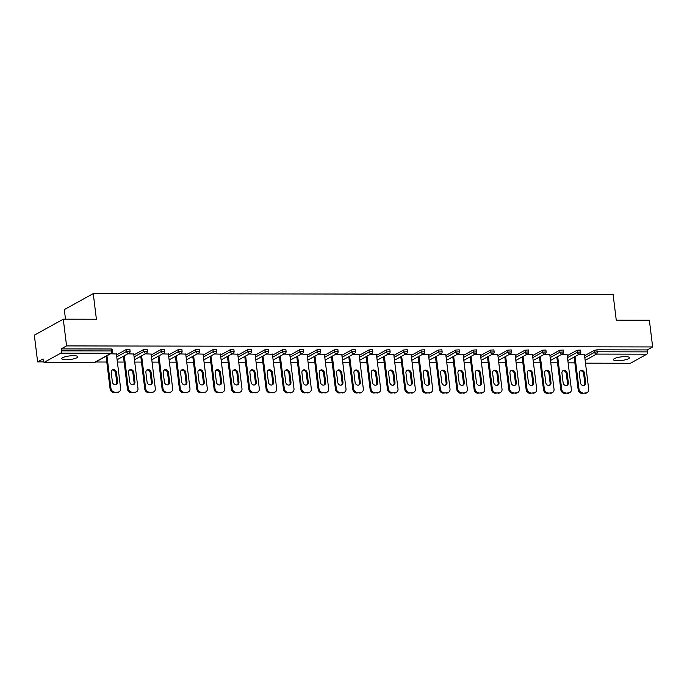 <?xml version="1.0" encoding="UTF-8"?>
<svg xmlns="http://www.w3.org/2000/svg" width="687" height="687" viewBox="0 0 687 687"><rect width="100%" height="100%" fill="white"/><g stroke="black" fill="none" stroke-linecap="round" stroke-linejoin="round"><path stroke-width="1.03" d="M66.081 359.773A8.072 1.812 173 0 0 77.803 356.742A8.072 1.812 173 0 0 73.492 355.677A8.072 1.812 173 0 0 61.77 358.708A8.072 1.812 173 0 0 66.081 359.773M617.716 360.727A8.072 1.812 173 0 0 629.438 357.695A8.072 1.812 173 0 0 625.127 356.63A8.072 1.812 173 0 0 613.405 359.662A8.072 1.812 173 0 0 617.716 360.727M65.497 319.189L64.32 309.597L93.252 293.607L613.105 294.508L616.256 320.142L649.37 320.202L652.65 346.935L647.24 349.923L596.9 349.838L597.14 351.787L647.48 351.873L647.24 349.923M37.63 361.903L43.041 358.915L43.281 360.864A1.889 0.893 -89.9 0 0 44.148 362.281A1.889 0.893 -89.9 0 0 44.372 362.221L60.748 353.17A1.889 0.893 -89.9 0 0 61.392 350.859L61.152 348.902L66.57 345.913L63.281 319.18L34.35 335.17L37.63 361.903L43.616 361.912M95.639 362.006L106.794 362.023M117.391 362.04L124.132 362.058M134.729 362.075L141.47 362.083M152.059 362.101L158.8 362.118M169.397 362.135L176.138 362.143M186.735 362.161L193.476 362.178M204.073 362.195L210.806 362.204M221.403 362.221L228.144 362.238M238.741 362.255L245.482 362.264M256.079 362.281L262.82 362.298M273.409 362.315L280.15 362.324M290.747 362.341L297.488 362.358M308.085 362.375L314.826 362.384M325.423 362.401L332.165 362.418M342.753 362.435L349.494 362.444M360.091 362.461L366.832 362.478M377.429 362.496L384.17 362.504M394.767 362.521L401.5 362.538M412.097 362.556L418.838 362.564M429.435 362.581L436.176 362.599M446.773 362.616L453.514 362.624M464.103 362.65L470.844 362.659M481.441 362.676L488.182 362.684M498.779 362.71L505.52 362.719M516.117 362.736L522.859 362.745M533.447 362.77L540.188 362.779M550.785 362.796L557.526 362.805M568.123 362.83L574.864 362.839M647.48 351.873A1.889 0.893 90.1 0 1 646.836 354.183L630.46 363.234A1.889 0.893 90.1 0 1 630.228 363.303A1.889 0.893 90.1 0 1 630.005 363.234M63.281 319.18L96.403 319.24L93.252 293.607M66.57 345.913L652.65 346.935M578.6 354.586L584.474 354.827M61.152 348.902L111.5 348.987L112.505 349.236L112.745 351.194L111.732 350.945L111.5 348.987M584.577 355.72L594.367 350.31L596.9 349.838M116.515 354.904L126.296 349.494L129.843 349.271L130.083 351.22L126.537 351.452L126.296 349.494M133.853 354.939L143.635 349.528L147.181 349.297L147.422 351.255L143.875 351.478L143.635 349.528M151.183 354.964L160.973 349.554L164.511 349.331L164.751 351.28L161.205 351.512L160.973 349.554M168.521 354.999L178.302 349.589L181.849 349.357L182.089 351.315L178.543 351.538L178.302 349.589M185.859 355.024L195.64 349.614L199.187 349.391L199.428 351.34L195.881 351.572L195.64 349.614M203.189 355.059L212.979 349.649L216.525 349.417L216.766 351.375L213.219 351.598L212.979 349.649M220.527 355.085L230.308 349.674L233.855 349.451L234.095 351.401L230.549 351.632L230.308 349.674M237.865 355.119L247.646 349.709L251.193 349.477L251.433 351.435L247.887 351.658L247.646 349.709M255.203 355.145L264.984 349.735L268.531 349.511L268.772 351.461L265.225 351.692L264.984 349.735M272.533 355.179L282.323 349.769L285.861 349.537L286.101 351.495L282.563 351.718L282.323 349.769M289.871 355.205L299.652 349.795L303.199 349.571L303.439 351.521L299.893 351.753L299.652 349.795M307.209 355.239L316.99 349.829L320.537 349.597L320.777 351.555L317.231 351.778L316.99 349.829M324.547 355.265L334.329 349.863L337.875 349.631L338.116 351.581L334.569 351.813L334.329 349.863M341.877 355.299L351.667 349.889L355.205 349.657L355.445 351.615L351.899 351.838L351.667 349.889M359.215 355.325L368.996 349.923L372.543 349.692L372.783 351.641L369.237 351.873L368.996 349.923M376.553 355.359L386.334 349.949L389.881 349.726L390.122 351.675L386.575 351.899L386.334 349.949M393.883 355.385L403.673 349.984L407.219 349.752L407.451 351.701L403.913 351.933L403.673 349.984M411.221 355.419L421.002 350.009L424.549 349.786L424.789 351.735L421.243 351.959L421.002 350.009M428.559 355.445L438.34 350.044L441.887 349.812L442.127 351.761L438.581 351.993L438.34 350.044M445.897 355.48L455.679 350.069L459.225 349.846L459.466 351.796L455.919 352.019L455.679 350.069M463.227 355.505L473.017 350.104L476.555 349.872L476.795 351.821L473.257 352.053L473.017 350.104M480.565 355.54L490.346 350.13L493.893 349.906L494.133 351.856L490.587 352.087L490.346 350.13M497.903 355.565L507.684 350.164L511.231 349.932L511.472 351.881L507.925 352.113L507.684 350.164M515.241 355.6L525.023 350.19L528.569 349.966L528.81 351.916L525.263 352.148L525.023 350.19M532.571 355.626L542.361 350.224L545.899 349.992L546.139 351.942L542.593 352.173L542.361 350.224M549.909 355.66L559.69 350.25L563.237 350.026L563.477 351.976L559.931 352.208L559.69 350.25M567.247 355.686L577.028 350.284L580.575 350.052L580.816 352.01L577.269 352.233L577.028 350.284M567.136 354.793L561.27 354.552M549.798 354.767L543.932 354.526M532.459 354.732L526.594 354.492M515.13 354.707L509.256 354.466M497.792 354.672L491.926 354.432M480.453 354.647L474.588 354.406M463.124 354.612L457.25 354.372M445.786 354.586L439.912 354.346M428.448 354.552L422.582 354.312M411.109 354.526L405.244 354.286M393.78 354.492L387.906 354.252M376.442 354.466L370.576 354.226M359.103 354.432L353.238 354.191M341.765 354.406L335.9 354.157M324.436 354.372L318.562 354.131M307.098 354.346L301.232 354.097M289.759 354.312L283.894 354.071M272.43 354.286L266.556 354.037M255.092 354.252L249.226 354.011M237.754 354.226L231.888 353.977M220.415 354.191L214.55 353.951M203.086 354.157L197.212 353.917M185.748 354.131L179.882 353.891M168.409 354.097L162.544 353.857M151.08 354.071L145.206 353.831M133.742 354.037L127.868 353.796M116.404 354.011L110.538 353.771M585.813 392.912L581.949 393.393L585.813 392.912A3.787 3.22 61.1 0 0 587.196 392.569A3.787 3.22 61.1 0 0 588.699 389.263L584.439 354.595M581.949 393.393A3.787 3.22 -118.9 0 1 578.162 389.718L579.029 389.246L575.019 356.562M579.029 389.246A3.787 3.22 61.1 0 0 582.816 392.912M584.508 373.204A2.963 2.525 61.1 0 0 580.463 370.602A2.963 2.525 61.1 0 0 579.287 373.196L580.455 382.719A2.963 2.525 61.1 0 0 584.5 385.313A2.963 2.525 61.1 0 0 585.676 382.728L584.508 373.204L583.641 373.685A2.963 2.525 61.1 0 0 580.051 370.894M587.196 392.569L586.329 393.05A3.787 3.22 -118.9 0 1 584.946 393.393M578.162 389.718L574.152 357.042M584.036 385.501A2.963 2.525 61.1 0 0 584.809 383.209L583.641 373.685M568.475 392.887L564.611 393.359L568.475 392.887A3.787 3.22 61.1 0 0 569.858 392.535A3.787 3.22 61.1 0 0 571.361 389.228L567.11 354.561M564.611 393.359A3.787 3.22 -118.9 0 1 560.824 389.692L561.691 389.211L557.681 356.536M561.691 389.211A3.787 3.22 61.1 0 0 565.478 392.878M567.17 373.17A2.963 2.525 61.1 0 0 563.125 370.576A2.963 2.525 61.1 0 0 561.949 373.161L563.117 382.685A2.963 2.525 61.1 0 0 567.161 385.287A2.963 2.525 61.1 0 0 568.338 382.693L567.17 373.17L566.303 373.651A2.963 2.525 61.1 0 0 562.722 370.868M569.858 392.535L568.991 393.016A3.787 3.22 -118.9 0 1 567.608 393.368M560.824 389.692L556.813 357.017M566.698 385.476A2.963 2.525 61.1 0 0 567.471 383.174L566.303 373.651M551.146 392.852L547.273 393.333L551.146 392.852A3.787 3.22 61.1 0 0 552.528 392.509A3.787 3.22 61.1 0 0 554.031 389.203L549.772 354.535M547.273 393.333A3.787 3.22 -118.9 0 1 543.494 389.658L544.362 389.185L540.351 356.501M544.362 389.185A3.787 3.22 61.1 0 0 548.14 392.852M549.832 373.144A2.963 2.525 61.1 0 0 545.787 370.542A2.963 2.525 61.1 0 0 544.611 373.135L545.779 382.659A2.963 2.525 61.1 0 0 549.823 385.252A2.963 2.525 61.1 0 0 551 382.668L549.832 373.144L548.965 373.625A2.963 2.525 61.1 0 0 545.384 370.834M552.528 392.509L551.661 392.99A3.787 3.22 -118.9 0 1 550.278 393.333M543.494 389.658L539.475 356.982M549.368 385.441A2.963 2.525 61.1 0 0 550.132 383.148L548.965 373.625M533.808 392.827L529.943 393.299L533.808 392.827A3.787 3.22 61.1 0 0 535.19 392.475A3.787 3.22 61.1 0 0 536.693 389.168L532.434 354.501M529.943 393.299A3.787 3.22 -118.9 0 1 526.156 389.632L527.023 389.151L523.013 356.476M527.023 389.151A3.787 3.22 61.1 0 0 530.811 392.818M532.502 373.11A2.963 2.525 61.1 0 0 528.449 370.516A2.963 2.525 61.1 0 0 527.273 373.101L528.44 382.625A2.963 2.525 61.1 0 0 532.494 385.227A2.963 2.525 61.1 0 0 533.67 382.633L532.502 373.11L531.626 373.591A2.963 2.525 61.1 0 0 528.045 370.808M535.19 392.475L534.323 392.955A3.787 3.22 -118.9 0 1 532.94 393.308M526.156 389.632L522.146 356.957M532.03 385.416A2.963 2.525 61.1 0 0 532.803 383.114L531.626 373.591M516.469 392.792L512.605 393.273L516.469 392.792A3.787 3.22 61.1 0 0 517.852 392.449A3.787 3.22 61.1 0 0 519.355 389.143L515.095 354.475M512.605 393.273A3.787 3.22 -118.9 0 1 508.818 389.598L509.685 389.125L505.675 356.441M509.685 389.125A3.787 3.22 61.1 0 0 513.472 392.792M515.164 373.084A2.963 2.525 61.1 0 0 511.119 370.482A2.963 2.525 61.1 0 0 509.943 373.075L511.111 382.599A2.963 2.525 61.1 0 0 515.156 385.192A2.963 2.525 61.1 0 0 516.332 382.607L515.164 373.084L514.297 373.565A2.963 2.525 61.1 0 0 510.707 370.774M517.852 392.449L516.985 392.93A3.787 3.22 -118.9 0 1 515.602 393.273M508.818 389.598L504.808 356.922M514.692 385.381A2.963 2.525 61.1 0 0 515.465 383.088L514.297 373.565M499.14 392.766L495.267 393.239L499.14 392.766A3.787 3.22 61.1 0 0 500.514 392.414A3.787 3.22 61.1 0 0 502.017 389.108L497.766 354.44M495.267 393.239A3.787 3.22 -118.9 0 1 491.48 389.572L492.356 389.091L488.337 356.416M492.356 389.091A3.787 3.22 61.1 0 0 496.134 392.758M497.826 373.05A2.963 2.525 61.1 0 0 493.781 370.456A2.963 2.525 61.1 0 0 492.605 373.041L493.773 382.565A2.963 2.525 61.1 0 0 497.817 385.167A2.963 2.525 61.1 0 0 498.994 382.573L497.826 373.05L496.959 373.53A2.963 2.525 61.1 0 0 493.378 370.748M500.514 392.414L499.647 392.895A3.787 3.22 -118.9 0 1 498.264 393.247M491.48 389.572L487.469 356.897M497.354 385.355A2.963 2.525 61.1 0 0 498.127 383.054L496.959 373.53M481.802 392.732L477.929 393.213L481.802 392.732A3.787 3.22 61.1 0 0 483.184 392.389A3.787 3.22 61.1 0 0 484.687 389.082L480.428 354.415M477.929 393.213A3.787 3.22 -118.9 0 1 474.15 389.538L475.018 389.065L471.007 356.381M475.018 389.065A3.787 3.22 61.1 0 0 478.796 392.732M480.488 373.024A2.963 2.525 61.1 0 0 476.443 370.422A2.963 2.525 61.1 0 0 475.267 373.015L476.434 382.539A2.963 2.525 61.1 0 0 480.479 385.132A2.963 2.525 61.1 0 0 481.656 382.547L480.488 373.024L479.62 373.505A2.963 2.525 61.1 0 0 476.039 370.714M483.184 392.389L482.317 392.87A3.787 3.22 -118.9 0 1 480.934 393.213M474.15 389.538L470.14 356.862M480.024 385.321A2.963 2.525 61.1 0 0 480.788 383.02L479.62 373.505M464.464 392.706L460.599 393.179L464.464 392.706A3.787 3.22 61.1 0 0 465.846 392.354A3.787 3.22 61.1 0 0 467.349 389.048L463.09 354.38M460.599 393.179A3.787 3.22 -118.9 0 1 456.812 389.512L457.679 389.031L453.669 356.355M457.679 389.031A3.787 3.22 61.1 0 0 461.466 392.698M463.158 372.989A2.963 2.525 61.1 0 0 459.105 370.396A2.963 2.525 61.1 0 0 457.928 372.981L459.105 382.504A2.963 2.525 61.1 0 0 463.15 385.106A2.963 2.525 61.1 0 0 464.326 382.513L463.158 372.989L462.291 373.47A2.963 2.525 61.1 0 0 458.701 370.679M465.846 392.354L464.979 392.835A3.787 3.22 -118.9 0 1 463.596 393.187M456.812 389.512L452.802 356.836M462.686 385.295A2.963 2.525 61.1 0 0 463.459 382.994L462.291 373.47M447.125 392.672L443.261 393.153L447.125 392.672A3.787 3.22 61.1 0 0 448.508 392.329A3.787 3.22 61.1 0 0 450.011 389.022L445.76 354.355M443.261 393.153A3.787 3.22 -118.9 0 1 439.474 389.477L440.341 389.005L436.331 356.321M440.341 389.005A3.787 3.22 61.1 0 0 444.128 392.672M445.82 372.964A2.963 2.525 61.1 0 0 441.775 370.362A2.963 2.525 61.1 0 0 440.599 372.955L441.767 382.479A2.963 2.525 61.1 0 0 445.811 385.072A2.963 2.525 61.1 0 0 446.988 382.487L445.82 372.964L444.953 373.445A2.963 2.525 61.1 0 0 441.363 370.654M448.508 392.329L447.641 392.809A3.787 3.22 -118.9 0 1 446.258 393.153M439.474 389.477L435.464 356.802M445.348 385.261A2.963 2.525 61.1 0 0 446.121 382.96L444.953 373.445M429.796 392.646L425.923 393.119L429.796 392.646A3.787 3.22 61.1 0 0 431.178 392.294A3.787 3.22 61.1 0 0 432.673 388.988L428.422 354.32M425.923 393.119A3.787 3.22 -118.9 0 1 422.144 389.452L423.012 388.971L418.993 356.295M423.012 388.971A3.787 3.22 61.1 0 0 426.79 392.638M428.482 372.929A2.963 2.525 61.1 0 0 424.437 370.336A2.963 2.525 61.1 0 0 423.261 372.921L424.429 382.444A2.963 2.525 61.1 0 0 428.473 385.046A2.963 2.525 61.1 0 0 429.65 382.453L428.482 372.929L427.615 373.41A2.963 2.525 61.1 0 0 424.034 370.619M431.178 392.294L430.302 392.775A3.787 3.22 -118.9 0 1 428.928 393.127M422.144 389.452L418.125 356.776M428.01 385.235A2.963 2.525 61.1 0 0 428.782 382.934L427.615 373.41M412.458 392.612L408.585 393.093L412.458 392.612A3.787 3.22 61.1 0 0 413.84 392.268A3.787 3.22 61.1 0 0 415.343 388.954L411.084 354.294M408.585 393.093A3.787 3.22 -118.9 0 1 404.806 389.417L405.673 388.945L401.663 356.261M405.673 388.945A3.787 3.22 61.1 0 0 409.461 392.612M411.144 372.904A2.963 2.525 61.1 0 0 407.099 370.302A2.963 2.525 61.1 0 0 405.923 372.895L407.09 382.419A2.963 2.525 61.1 0 0 411.144 385.012A2.963 2.525 61.1 0 0 412.32 382.427L411.144 372.904L410.276 373.385A2.963 2.525 61.1 0 0 406.695 370.594M413.84 392.268L412.973 392.749A3.787 3.22 -118.9 0 1 411.59 393.093M404.806 389.417L400.796 356.742M410.68 385.201A2.963 2.525 61.1 0 0 411.444 382.899L410.276 373.385M395.119 392.586L391.255 393.058L395.119 392.586A3.787 3.22 61.1 0 0 396.502 392.234A3.787 3.22 61.1 0 0 398.005 388.928L393.745 354.26M391.255 393.058A3.787 3.22 -118.9 0 1 387.468 389.392L388.335 388.911L384.325 356.235M388.335 388.911A3.787 3.22 61.1 0 0 392.122 392.578M393.814 372.869A2.963 2.525 61.1 0 0 389.769 370.276A2.963 2.525 61.1 0 0 388.593 372.861L389.761 382.384A2.963 2.525 61.1 0 0 393.806 384.986A2.963 2.525 61.1 0 0 394.982 382.393L393.814 372.869L392.947 373.35A2.963 2.525 61.1 0 0 389.357 370.559M396.502 392.234L395.635 392.715A3.787 3.22 -118.9 0 1 394.252 393.067M387.468 389.392L383.458 356.716M393.342 385.175A2.963 2.525 61.1 0 0 394.115 382.874L392.947 373.35M377.781 392.552L373.917 393.024L377.781 392.552A3.787 3.22 61.1 0 0 379.164 392.208A3.787 3.22 61.1 0 0 380.667 388.894L376.416 354.234M373.917 393.024A3.787 3.22 -118.9 0 1 370.13 389.357L370.997 388.885L366.987 356.201M370.997 388.885A3.787 3.22 61.1 0 0 374.784 392.552M376.476 372.843A2.963 2.525 61.1 0 0 372.431 370.241A2.963 2.525 61.1 0 0 371.255 372.835L372.423 382.358A2.963 2.525 61.1 0 0 376.467 384.952A2.963 2.525 61.1 0 0 377.644 382.367L376.476 372.843L375.609 373.324A2.963 2.525 61.1 0 0 372.028 370.533M379.164 392.208L378.297 392.681A3.787 3.22 -118.9 0 1 376.914 393.033M370.13 389.357L366.119 356.682M376.004 385.141A2.963 2.525 61.1 0 0 376.777 382.839L375.609 373.324M360.452 392.526L356.579 392.998L360.452 392.526A3.787 3.22 61.1 0 0 361.834 392.174A3.787 3.22 61.1 0 0 363.337 388.868L359.078 354.2M356.579 392.998A3.787 3.22 -118.9 0 1 352.8 389.331L353.668 388.851L349.657 356.175M353.668 388.851A3.787 3.22 61.1 0 0 357.446 392.517M359.138 372.809A2.963 2.525 61.1 0 0 355.093 370.216A2.963 2.525 61.1 0 0 353.917 372.801L355.085 382.324A2.963 2.525 61.1 0 0 359.129 384.926A2.963 2.525 61.1 0 0 360.306 382.333L359.138 372.809L358.27 373.29A2.963 2.525 61.1 0 0 354.69 370.499M361.834 392.174L360.967 392.655A3.787 3.22 -118.9 0 1 359.584 393.007M352.8 389.331L348.781 356.656M358.674 385.115A2.963 2.525 61.1 0 0 359.438 382.814L358.27 373.29M343.114 392.492L339.249 392.964L343.114 392.492A3.787 3.22 61.1 0 0 344.496 392.148A3.787 3.22 61.1 0 0 345.999 388.833L341.74 354.174M339.249 392.964A3.787 3.22 -118.9 0 1 335.462 389.297L336.329 388.825L332.319 356.141M336.329 388.825A3.787 3.22 61.1 0 0 340.117 392.492M341.808 372.783A2.963 2.525 61.1 0 0 337.755 370.181A2.963 2.525 61.1 0 0 336.578 372.775L337.746 382.298A2.963 2.525 61.1 0 0 341.8 384.892A2.963 2.525 61.1 0 0 342.976 382.307L341.808 372.783L340.932 373.264A2.963 2.525 61.1 0 0 337.351 370.473M344.496 392.148L343.629 392.62A3.787 3.22 -118.9 0 1 342.246 392.973M335.462 389.297L331.452 356.622M341.336 385.081A2.963 2.525 61.1 0 0 342.109 382.779L340.932 373.264M325.775 392.466L321.911 392.938L325.775 392.466A3.787 3.22 61.1 0 0 327.158 392.114A3.787 3.22 61.1 0 0 328.661 388.808L324.401 354.14M321.911 392.938A3.787 3.22 -118.9 0 1 318.124 389.271L318.991 388.79L314.981 356.115M318.991 388.79A3.787 3.22 61.1 0 0 322.778 392.457M324.47 372.749A2.963 2.525 61.1 0 0 320.425 370.156A2.963 2.525 61.1 0 0 319.249 372.74L320.417 382.264A2.963 2.525 61.1 0 0 324.462 384.866A2.963 2.525 61.1 0 0 325.638 382.273L324.47 372.749L323.603 373.23A2.963 2.525 61.1 0 0 320.013 370.439M327.158 392.114L326.291 392.595A3.787 3.22 -118.9 0 1 324.908 392.947M318.124 389.271L314.114 356.596M323.998 385.055A2.963 2.525 61.1 0 0 324.771 382.753L323.603 373.23M308.446 392.432L304.573 392.904L308.446 392.432A3.787 3.22 61.1 0 0 309.82 392.088A3.787 3.22 61.1 0 0 311.323 388.773L307.072 354.114M304.573 392.904A3.787 3.22 -118.9 0 1 300.786 389.237L301.662 388.756L297.643 356.081M301.662 388.756A3.787 3.22 61.1 0 0 305.44 392.432M307.132 372.723A2.963 2.525 61.1 0 0 303.087 370.121A2.963 2.525 61.1 0 0 301.911 372.715L303.079 382.23A2.963 2.525 61.1 0 0 307.123 384.832A2.963 2.525 61.1 0 0 308.3 382.247L307.132 372.723L306.265 373.204A2.963 2.525 61.1 0 0 302.684 370.413M309.82 392.088L308.952 392.56A3.787 3.22 -118.9 0 1 307.57 392.912M300.786 389.237L296.775 356.562M306.66 385.021A2.963 2.525 61.1 0 0 307.433 382.719L306.265 373.204M291.108 392.406L287.235 392.878L291.108 392.406A3.787 3.22 61.1 0 0 292.49 392.054A3.787 3.22 61.1 0 0 293.993 388.748L289.734 354.08M287.235 392.878A3.787 3.22 -118.9 0 1 283.456 389.211L284.324 388.73L280.313 356.055M284.324 388.73A3.787 3.22 61.1 0 0 288.102 392.397M289.794 372.689A2.963 2.525 61.1 0 0 285.749 370.095A2.963 2.525 61.1 0 0 284.573 372.68L285.74 382.204A2.963 2.525 61.1 0 0 289.785 384.806A2.963 2.525 61.1 0 0 290.962 382.212L289.794 372.689L288.926 373.17A2.963 2.525 61.1 0 0 285.345 370.379M292.49 392.054L291.623 392.535A3.787 3.22 -118.9 0 1 290.24 392.887M283.456 389.211L279.446 356.536M289.33 384.995A2.963 2.525 61.1 0 0 290.094 382.693L288.926 373.17M273.769 392.371L269.905 392.844L273.769 392.371A3.787 3.22 61.1 0 0 275.152 392.028A3.787 3.22 61.1 0 0 276.655 388.713L272.395 354.054M269.905 392.844A3.787 3.22 -118.9 0 1 266.118 389.177L266.985 388.696L262.975 356.021M266.985 388.696A3.787 3.22 61.1 0 0 270.772 392.371M272.464 372.663A2.963 2.525 61.1 0 0 268.411 370.061A2.963 2.525 61.1 0 0 267.234 372.655L268.411 382.17A2.963 2.525 61.1 0 0 272.456 384.772A2.963 2.525 61.1 0 0 273.632 382.187L272.464 372.663L271.597 373.144A2.963 2.525 61.1 0 0 268.007 370.353M275.152 392.028L274.285 392.5A3.787 3.22 -118.9 0 1 272.902 392.852M266.118 389.177L262.108 356.501M271.992 384.96A2.963 2.525 61.1 0 0 272.765 382.659L271.597 373.144M256.431 392.346L252.567 392.818L256.431 392.346A3.787 3.22 61.1 0 0 257.814 391.994A3.787 3.22 61.1 0 0 259.317 388.687L255.066 354.02M252.567 392.818A3.787 3.22 -118.9 0 1 248.78 389.151L249.647 388.67L245.637 355.995M249.647 388.67A3.787 3.22 61.1 0 0 253.434 392.337M255.126 372.629A2.963 2.525 61.1 0 0 251.081 370.035A2.963 2.525 61.1 0 0 249.905 372.62L251.073 382.144A2.963 2.525 61.1 0 0 255.117 384.746A2.963 2.525 61.1 0 0 256.294 382.152L255.126 372.629L254.259 373.11A2.963 2.525 61.1 0 0 250.669 370.319M257.814 391.994L256.947 392.475A3.787 3.22 -118.9 0 1 255.564 392.827M248.78 389.151L244.77 356.467M254.654 384.935A2.963 2.525 61.1 0 0 255.427 382.633L254.259 373.11M239.102 392.311L235.229 392.784L239.102 392.311A3.787 3.22 61.1 0 0 240.484 391.968A3.787 3.22 61.1 0 0 241.979 388.653L237.728 353.994M235.229 392.784A3.787 3.22 -118.9 0 1 231.45 389.117L232.318 388.636L228.299 355.96M232.318 388.636A3.787 3.22 61.1 0 0 236.096 392.311M237.788 372.603A2.963 2.525 61.1 0 0 233.743 370.001A2.963 2.525 61.1 0 0 232.567 372.594L233.735 382.109A2.963 2.525 61.1 0 0 237.779 384.711A2.963 2.525 61.1 0 0 238.956 382.127L237.788 372.603L236.921 373.084A2.963 2.525 61.1 0 0 233.34 370.293M240.484 391.968L239.608 392.44A3.787 3.22 -118.9 0 1 238.234 392.792M231.45 389.117L227.431 356.441M237.316 384.9A2.963 2.525 61.1 0 0 238.088 382.599L236.921 373.084M221.764 392.286L217.891 392.758L221.764 392.286A3.787 3.22 61.1 0 0 223.146 391.933A3.787 3.22 61.1 0 0 224.649 388.627L220.39 353.96M217.891 392.758A3.787 3.22 -118.9 0 1 214.112 389.091L214.979 388.61L210.969 355.935M214.979 388.61A3.787 3.22 61.1 0 0 218.767 392.277M220.45 372.569A2.963 2.525 61.1 0 0 216.405 369.975A2.963 2.525 61.1 0 0 215.229 372.56L216.396 382.084A2.963 2.525 61.1 0 0 220.45 384.686A2.963 2.525 61.1 0 0 221.626 382.092L220.45 372.569L219.582 373.05A2.963 2.525 61.1 0 0 216.001 370.259M223.146 391.933L222.279 392.414A3.787 3.22 -118.9 0 1 220.896 392.766M214.112 389.091L210.102 356.407M219.986 384.875A2.963 2.525 61.1 0 0 220.759 382.573L219.582 373.05M204.425 392.251L200.561 392.724L204.425 392.251A3.787 3.22 61.1 0 0 205.808 391.908A3.787 3.22 61.1 0 0 207.311 388.593L203.051 353.934M200.561 392.724A3.787 3.22 -118.9 0 1 196.774 389.057L197.641 388.576L193.631 355.9M197.641 388.576A3.787 3.22 61.1 0 0 201.428 392.251M203.12 372.543A2.963 2.525 61.1 0 0 199.075 369.941A2.963 2.525 61.1 0 0 197.899 372.534L199.067 382.049A2.963 2.525 61.1 0 0 203.112 384.651A2.963 2.525 61.1 0 0 204.288 382.066L203.12 372.543L202.253 373.024A2.963 2.525 61.1 0 0 198.663 370.233M205.808 391.908L204.941 392.38A3.787 3.22 -118.9 0 1 203.558 392.732M196.774 389.057L192.764 356.381M202.648 384.84A2.963 2.525 61.1 0 0 203.421 382.539L202.253 373.024M187.087 392.225L183.223 392.698L187.087 392.225A3.787 3.22 61.1 0 0 188.47 391.873A3.787 3.22 61.1 0 0 189.973 388.567L185.722 353.899M183.223 392.698A3.787 3.22 -118.9 0 1 179.436 389.031L180.303 388.55L176.293 355.875M180.303 388.55A3.787 3.22 61.1 0 0 184.09 392.217M185.782 372.509A2.963 2.525 61.1 0 0 181.737 369.915A2.963 2.525 61.1 0 0 180.561 372.5L181.729 382.024A2.963 2.525 61.1 0 0 185.773 384.626A2.963 2.525 61.1 0 0 186.95 382.032L185.782 372.509L184.915 372.989A2.963 2.525 61.1 0 0 181.334 370.199M188.47 391.873L187.603 392.354A3.787 3.22 -118.9 0 1 186.22 392.706M179.436 389.031L175.425 356.347M185.31 384.814A2.963 2.525 61.1 0 0 186.083 382.513L184.915 372.989M169.758 392.191L165.885 392.663L169.758 392.191A3.787 3.22 61.1 0 0 171.14 391.848A3.787 3.22 61.1 0 0 172.643 388.533L168.384 353.874M165.885 392.663A3.787 3.22 -118.9 0 1 162.106 388.997L162.974 388.516L158.963 355.84M162.974 388.516A3.787 3.22 61.1 0 0 166.752 392.191M168.444 372.483A2.963 2.525 61.1 0 0 164.399 369.881A2.963 2.525 61.1 0 0 163.223 372.474L164.391 381.989A2.963 2.525 61.1 0 0 168.435 384.591A2.963 2.525 61.1 0 0 169.612 381.998L168.444 372.483L167.576 372.964A2.963 2.525 61.1 0 0 163.995 370.173M171.14 391.848L170.273 392.32A3.787 3.22 -118.9 0 1 168.89 392.672M162.106 388.997L158.087 356.321M167.98 384.78A2.963 2.525 61.1 0 0 168.744 382.479L167.576 372.964M152.42 392.165L148.555 392.638L152.42 392.165A3.787 3.22 61.1 0 0 153.802 391.813A3.787 3.22 61.1 0 0 155.305 388.507L151.046 353.839M148.555 392.638A3.787 3.22 -118.9 0 1 144.768 388.971L145.635 388.49L141.625 355.814M145.635 388.49A3.787 3.22 61.1 0 0 149.423 392.157M151.114 372.448A2.963 2.525 61.1 0 0 147.061 369.855A2.963 2.525 61.1 0 0 145.884 372.44L147.052 381.963A2.963 2.525 61.1 0 0 151.106 384.565A2.963 2.525 61.1 0 0 152.282 381.972L151.114 372.448L150.238 372.929A2.963 2.525 61.1 0 0 146.657 370.138M153.802 391.813L152.935 392.294A3.787 3.22 -118.9 0 1 151.552 392.646M144.768 388.971L140.758 356.287M150.642 384.754A2.963 2.525 61.1 0 0 151.415 382.453L150.238 372.929M135.081 392.131L131.217 392.603L135.081 392.131A3.787 3.22 61.1 0 0 136.464 391.788A3.787 3.22 61.1 0 0 137.967 388.473L133.707 353.814M131.217 392.603A3.787 3.22 -118.9 0 1 127.43 388.936L128.297 388.456L124.287 355.78M128.297 388.456A3.787 3.22 61.1 0 0 132.084 392.131M133.776 372.423A2.963 2.525 61.1 0 0 129.731 369.821A2.963 2.525 61.1 0 0 128.555 372.414L129.723 381.929A2.963 2.525 61.1 0 0 133.767 384.531A2.963 2.525 61.1 0 0 134.944 381.938L133.776 372.423L132.909 372.904A2.963 2.525 61.1 0 0 129.319 370.113M136.464 391.788L135.597 392.26A3.787 3.22 -118.9 0 1 134.214 392.612M127.43 388.936L123.42 356.261M133.304 384.72A2.963 2.525 61.1 0 0 134.077 382.419L132.909 372.904M117.752 392.105L113.879 392.578L117.752 392.105A3.787 3.22 61.1 0 0 119.126 391.753A3.787 3.22 61.1 0 0 120.629 388.447L116.378 353.779M113.879 392.578A3.787 3.22 -118.9 0 1 110.1 388.911L110.968 388.43L106.949 355.754M110.968 388.43A3.787 3.22 61.1 0 0 114.746 392.097M116.438 372.388A2.963 2.525 61.1 0 0 112.393 369.795A2.963 2.525 61.1 0 0 111.217 372.38L112.385 381.903A2.963 2.525 61.1 0 0 116.429 384.505A2.963 2.525 61.1 0 0 117.606 381.912L116.438 372.388L115.571 372.869A2.963 2.525 61.1 0 0 111.99 370.078M119.126 391.753L118.258 392.234A3.787 3.22 -118.9 0 1 116.876 392.578M110.1 388.911L106.081 356.227M115.966 384.694A2.963 2.525 61.1 0 0 116.738 382.393L115.571 372.869M646.836 354.183L596.496 354.097L585.152 360.366M585.496 363.157L630.46 363.234M584.817 357.669L594.607 352.268L597.14 351.787A1.889 0.893 90.1 0 1 596.496 354.097A1.889 1.614 -118.9 0 1 594.607 352.268L594.367 350.31M44.372 362.221L94.72 362.307L111.096 353.255L60.748 353.17M61.392 350.859L111.732 350.945A1.889 0.893 -89.9 0 1 111.096 353.255A1.889 1.614 61.1 0 0 111.783 353.084A1.889 1.889 0 0 0 112.745 351.194M94.256 362.307A1.889 0.893 -89.9 0 0 94.488 362.367A1.889 0.893 -89.9 0 0 94.72 362.307A1.889 1.614 61.1 0 0 95.407 362.135L111.783 353.084M567.488 357.644L577.269 352.233A1.889 1.614 -118.9 0 0 579.158 354.071A1.889 1.614 61.1 0 0 579.854 353.891A1.889 1.889 0 0 0 580.816 352.01M550.15 357.609L559.931 352.208A1.889 1.614 -118.9 0 0 561.82 354.037A1.889 1.614 61.1 0 0 562.516 353.865A1.889 1.889 0 0 0 563.477 351.976M532.811 357.583L542.593 352.173A1.889 1.614 -118.9 0 0 544.49 354.011A1.889 1.614 61.1 0 0 545.177 353.831A1.889 1.889 0 0 0 546.139 351.942M515.473 357.549L525.263 352.148A1.889 1.614 -118.9 0 0 527.152 353.977A1.889 1.614 61.1 0 0 527.839 353.805A1.889 1.889 0 0 0 528.81 351.916M498.144 357.523L507.925 352.113A1.889 1.614 -118.9 0 0 509.814 353.951A1.889 1.614 61.1 0 0 510.51 353.771A1.889 1.889 0 0 0 511.472 351.881M480.806 357.489L490.587 352.087A1.889 1.614 -118.9 0 0 492.485 353.917A1.889 1.614 61.1 0 0 493.172 353.745A1.889 1.889 0 0 0 494.133 351.856M463.467 357.463L473.257 352.053A1.889 1.614 -118.9 0 0 475.146 353.891A1.889 1.614 61.1 0 0 475.833 353.711A1.889 1.889 0 0 0 476.795 351.821M446.138 357.429L455.919 352.019A1.889 1.614 -118.9 0 0 457.808 353.857A1.889 1.614 61.1 0 0 458.504 353.685A1.889 1.889 0 0 0 459.466 351.796M428.8 357.403L438.581 351.993A1.889 1.614 -118.9 0 0 440.47 353.831A1.889 1.614 61.1 0 0 441.166 353.65A1.889 1.889 0 0 0 442.127 351.761M411.461 357.369L421.243 351.959A1.889 1.614 -118.9 0 0 423.14 353.796A1.889 1.614 61.1 0 0 423.827 353.625A1.889 1.889 0 0 0 424.789 351.735M394.123 357.343L403.913 351.933A1.889 1.614 -118.9 0 0 405.802 353.771A1.889 1.614 61.1 0 0 406.489 353.59A1.889 1.889 0 0 0 407.451 351.701M376.794 357.309L386.575 351.899A1.889 1.614 -118.9 0 0 388.464 353.736A1.889 1.614 61.1 0 0 389.16 353.565A1.889 1.889 0 0 0 390.122 351.675M359.456 357.283L369.237 351.873A1.889 1.614 -118.9 0 0 371.126 353.702A1.889 1.614 61.1 0 0 371.822 353.53A1.889 1.889 0 0 0 372.783 351.641M342.117 357.249L351.899 351.838A1.889 1.614 -118.9 0 0 353.796 353.676A1.889 1.614 61.1 0 0 354.483 353.504A1.889 1.889 0 0 0 355.445 351.615M324.779 357.223L334.569 351.813A1.889 1.614 -118.9 0 0 336.458 353.642A1.889 1.614 61.1 0 0 337.145 353.47A1.889 1.889 0 0 0 338.116 351.581M307.45 357.188L317.231 351.778A1.889 1.614 -118.9 0 0 319.12 353.616A1.889 1.614 61.1 0 0 319.816 353.444A1.889 1.889 0 0 0 320.777 351.555M290.112 357.163L299.893 351.753A1.889 1.614 -118.9 0 0 301.791 353.582A1.889 1.614 61.1 0 0 302.478 353.41A1.889 1.889 0 0 0 303.439 351.521M272.773 357.128L282.563 351.718A1.889 1.614 -118.9 0 0 284.452 353.556A1.889 1.614 61.1 0 0 285.139 353.384A1.889 1.889 0 0 0 286.101 351.495M255.444 357.103L265.225 351.692A1.889 1.614 -118.9 0 0 267.114 353.522A1.889 1.614 61.1 0 0 267.81 353.35A1.889 1.889 0 0 0 268.772 351.461M238.106 357.068L247.887 351.658A1.889 1.614 -118.9 0 0 249.776 353.496A1.889 1.614 61.1 0 0 250.472 353.324A1.889 1.889 0 0 0 251.433 351.435M220.767 357.042L230.549 351.632A1.889 1.614 -118.9 0 0 232.446 353.462A1.889 1.614 61.1 0 0 233.133 353.29A1.889 1.889 0 0 0 234.095 351.401M203.429 357.008L213.219 351.598A1.889 1.614 -118.9 0 0 215.108 353.436A1.889 1.614 61.1 0 0 215.795 353.264A1.889 1.889 0 0 0 216.766 351.375M186.1 356.982L195.881 351.572A1.889 1.614 -118.9 0 0 197.77 353.401A1.889 1.614 61.1 0 0 198.466 353.23A1.889 1.889 0 0 0 199.428 351.34M168.762 356.948L178.543 351.538A1.889 1.614 -118.9 0 0 180.432 353.376A1.889 1.614 61.1 0 0 181.128 353.204A1.889 1.889 0 0 0 182.089 351.315M151.423 356.922L161.205 351.512A1.889 1.614 -118.9 0 0 163.102 353.341A1.889 1.614 61.1 0 0 163.789 353.17A1.889 1.889 0 0 0 164.751 351.28M134.085 356.888L143.875 351.478A1.889 1.614 -118.9 0 0 145.764 353.316A1.889 1.614 61.1 0 0 146.451 353.144A1.889 1.889 0 0 0 147.422 351.255M116.756 356.862L126.537 351.452A1.889 1.614 -118.9 0 0 128.426 353.281A1.889 1.614 61.1 0 0 129.122 353.109A1.889 1.889 0 0 0 130.083 351.22M585.676 382.728L584.809 383.209M568.338 382.693L567.471 383.174M551 382.668L550.132 383.148M533.67 382.633L532.803 383.114M516.332 382.607L515.465 383.088M498.994 382.573L498.127 383.054M481.656 382.547L480.788 383.02M464.326 382.513L463.459 382.994M446.988 382.487L446.121 382.96M429.65 382.453L428.782 382.934M412.32 382.427L411.444 382.899M394.982 382.393L394.115 382.874M377.644 382.367L376.777 382.839M360.306 382.333L359.438 382.814M342.976 382.307L342.109 382.779M325.638 382.273L324.771 382.753M308.3 382.247L307.433 382.719M290.962 382.212L290.094 382.693M273.632 382.187L272.765 382.659M256.294 382.152L255.427 382.633M238.956 382.127L238.088 382.599M221.626 382.092L220.759 382.573M204.288 382.066L203.421 382.539M186.95 382.032L186.083 382.513M169.612 381.998L168.744 382.479M152.282 381.972L151.415 382.453M134.944 381.938L134.077 382.419M117.606 381.912L116.738 382.393M630.228 363.303L585.504 363.217M95.407 362.135A1.889 1.889 0 0 1 94.488 362.367L44.148 362.281M567.84 360.529L579.854 353.891M550.502 360.503L562.516 353.865M533.172 360.469L545.177 353.831M515.834 360.443L527.839 353.805M498.496 360.409L510.51 353.771M481.158 360.383L493.172 353.745M463.828 360.349L475.833 353.711M446.49 360.323L458.504 353.685M429.152 360.289L441.166 353.65M411.814 360.263L423.827 353.625M394.484 360.228L406.489 353.59M377.146 360.203L389.16 353.565M359.808 360.168L371.822 353.53M342.478 360.143L354.483 353.504M325.14 360.108L337.145 353.47M307.802 360.082L319.816 353.444M290.464 360.048L302.478 353.41M273.134 360.022L285.139 353.384M255.796 359.988L267.81 353.35M238.458 359.962L250.472 353.324M221.12 359.928L233.133 353.29M203.79 359.902L215.795 353.264M186.452 359.868L198.466 353.23M169.114 359.842L181.128 353.204M151.784 359.808L163.789 353.17M134.446 359.782L146.451 353.144M117.108 359.748L129.122 353.109"/></g></svg>
